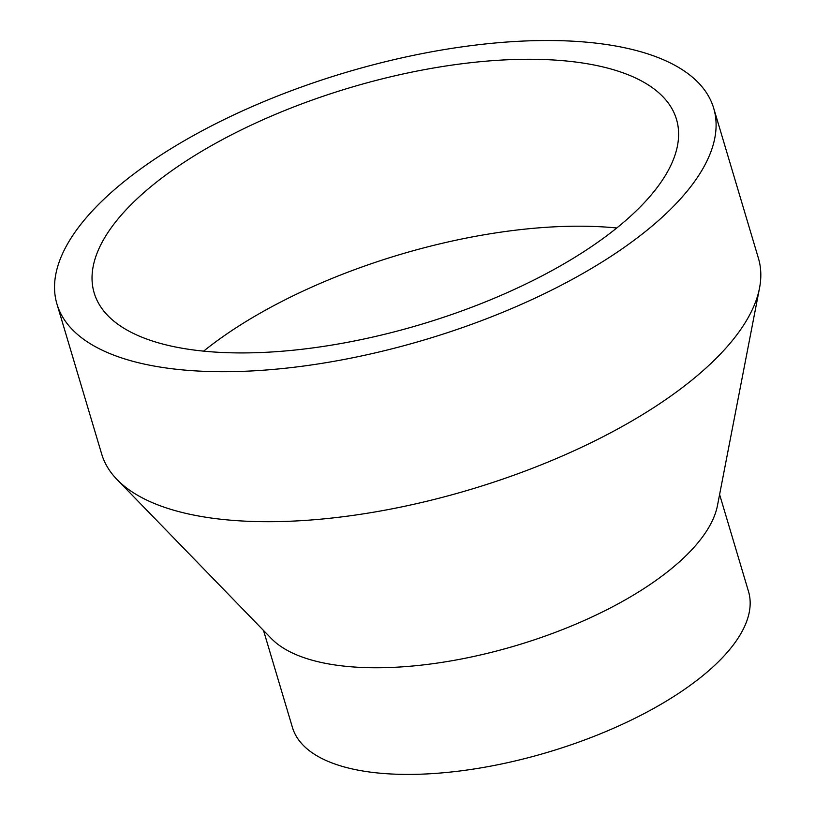 <?xml version="1.0" encoding="UTF-8"?>
<svg xmlns="http://www.w3.org/2000/svg" width="815" height="815" viewBox="0 0 815 815"><rect width="100%" height="100%" fill="white"/><g stroke="black" fill="none" stroke-linecap="round" stroke-linejoin="round"><path stroke-width="1.22" d="M616.486 228.21A303.822 123.574 163.4 0 1 306.756 348.698A303.822 123.574 163.4 0 1 94.163 292.901A303.822 123.574 163.4 0 1 154.157 183.996A303.822 123.574 163.4 0 1 463.878 63.509A303.822 123.574 163.4 0 1 676.481 119.306A303.822 123.574 163.4 0 1 616.486 228.21M203.628 351.143A303.822 123.574 163.4 0 1 203.923 350.908A303.822 123.574 163.4 0 1 616.772 227.986M713.695 108.212L758.408 258.202A342.657 139.375 163.4 0 1 759.529 288.052L717.475 505.504A237.96 96.781 163.4 0 1 669.706 570.072A237.96 96.781 163.4 0 1 450.563 660.975A237.96 96.781 163.4 0 1 271.324 638.512L117.065 479.577A342.657 139.375 163.4 0 1 101.661 453.996L56.938 303.995A342.657 139.375 163.4 0 1 124.614 181.164A342.657 139.375 163.4 0 1 473.923 45.283A342.657 139.375 163.4 0 1 713.695 108.212A342.657 139.375 163.4 0 1 646.03 231.042A342.657 139.375 163.4 0 1 296.721 366.933A342.657 139.375 163.4 0 1 56.938 303.995M719.604 494.501L748.496 591.435A237.96 96.781 163.4 0 1 701.511 676.735A237.96 96.781 163.4 0 1 458.927 771.102A237.96 96.781 163.4 0 1 292.422 727.398L263.52 630.474M759.529 288.052A342.657 139.375 163.4 0 1 690.743 381.033A342.657 139.375 163.4 0 1 375.165 511.932A342.657 139.375 163.4 0 1 117.065 479.577"/></g></svg>
